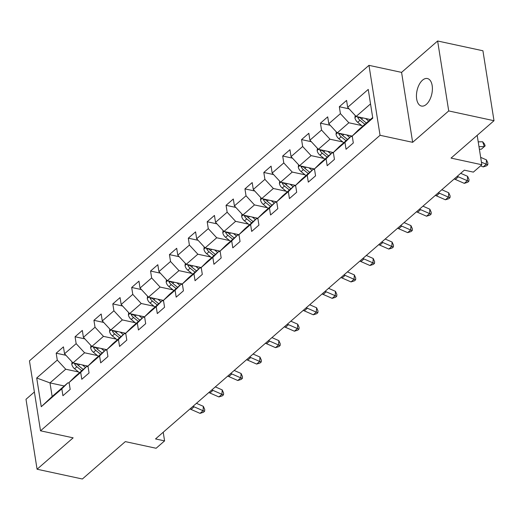 <?xml version="1.0" encoding="UTF-8"?>
<svg xmlns="http://www.w3.org/2000/svg" width="520" height="520" viewBox="0 0 520 520"><rect width="100%" height="100%" fill="white"/><g stroke="black" fill="none" stroke-linecap="round" stroke-linejoin="round"><path stroke-width="0.78" d="M426.335 104.39A14.072 7.573 -77.8 0 0 432.38 89.59A14.072 7.573 -77.8 0 0 427.388 78.533A14.072 7.573 -77.8 0 0 422.5 80.191A14.072 7.573 -77.8 0 0 416.462 94.991A14.072 7.573 -77.8 0 0 421.447 106.048A14.072 7.573 -77.8 0 0 426.335 104.39M34.379 391.996L26 399.288L37.076 469.228L82.368 479.005L125.32 441.616L156.117 448.266L164.587 440.888L163.215 432.244M368.973 65.344L29.452 360.861L40.528 430.807L380.049 135.285L368.973 65.344L401.576 72.384L412.653 142.324L448.715 110.935L437.632 40.995L401.576 72.384M437.632 40.995L482.924 50.772L494 120.712L451.048 158.1L481.839 164.749L477.185 135.35M448.715 110.935L494 120.712M64.246 385.983L49.992 382.902L52.143 396.513L67.873 382.824L61.828 388.824L62.92 395.72L70.18 389.402L69.089 382.499L80.704 372.392L81.796 379.288L89.056 372.97L87.965 366.074L99.58 355.959L100.672 362.863L107.933 356.544L106.841 349.642L118.456 339.534L119.548 346.431L126.809 340.113L125.716 333.216L137.332 323.102L138.424 330.005L145.685 323.681L144.586 316.784L156.208 306.67L157.3 313.573L164.56 307.255L163.462 300.352L175.078 290.245L176.176 297.141L183.436 290.823L182.338 283.927L193.953 273.812L195.052 280.716L202.306 274.391L201.214 267.495L212.83 257.387L213.928 264.284L221.182 257.966L220.09 251.062L231.706 240.955L232.797 247.852L240.058 241.534L238.966 234.637L250.582 224.523L251.674 231.426L258.934 225.108L257.842 218.205L269.458 208.097L270.55 214.994L277.81 208.676L276.718 201.78L288.334 191.666L289.425 198.569L296.686 192.244L295.594 185.347L307.209 175.233L308.302 182.136L315.562 175.819L314.47 168.916L326.086 158.808L327.178 165.704L334.438 159.387L333.346 152.49L344.962 142.376L346.053 149.279L353.314 142.954L352.222 136.058L372.788 118.157L368.238 89.421L347.672 107.328L346.58 100.425L339.32 106.743L349.082 108.856M61.828 388.824L41.255 406.725L36.706 377.995L57.278 360.087L56.186 353.191L65.949 355.297M339.32 106.743L340.412 113.646L328.796 123.753L327.704 116.857L320.444 123.175L321.536 130.072L309.92 140.185L308.828 133.282L301.567 139.607L302.659 146.504L291.044 156.618L289.952 149.715L282.692 156.032L283.784 162.935L272.168 173.043L271.076 166.147L263.815 172.464L264.908 179.361L253.292 189.475L252.2 182.572L244.94 188.89L246.031 195.793L234.416 205.9L233.324 199.004L226.064 205.322L227.156 212.225L215.54 222.333L214.448 215.436L207.188 221.754L208.28 228.65L196.664 238.764L195.572 231.862L188.311 238.18L189.404 245.083L177.788 255.19L176.696 248.294L169.436 254.612L170.528 261.508L158.912 271.622L157.82 264.719L150.56 271.043L151.651 277.94L140.036 288.054L138.944 281.151L131.684 287.469L132.776 294.372L121.16 304.48L120.068 297.583L112.808 303.901L113.906 310.798L102.284 320.911L101.192 314.008L93.931 320.327L95.03 327.23L83.415 337.337L82.316 330.44L75.062 336.759L76.154 343.662L64.539 353.769L63.44 346.873L56.186 353.191M481.839 164.749L473.369 172.12L464.315 170.164L155.526 438.938L164.587 440.888M69.089 382.499L75.133 376.506L86.749 366.392L88.056 366.678M87.971 366.132L72.982 362.895L84.598 352.781L97.428 355.557M86.749 366.392L80.704 372.392M64.539 353.769L72.982 362.895M76.154 343.662L84.598 352.781M87.965 366.074L94.01 360.074L105.625 349.966L106.931 350.246M106.847 349.7L91.858 346.463L103.474 336.356L116.298 339.125M105.625 349.966L99.58 355.959M83.415 337.337L91.858 346.463M95.03 327.23L103.474 336.356M106.841 349.642L112.885 343.649L124.501 333.535L125.808 333.814M125.723 333.275L110.734 330.038L122.349 319.923L135.174 322.692M124.501 333.535L118.456 339.534M102.284 320.911L110.734 330.038M113.906 310.798L122.349 319.923M125.716 333.216L131.762 327.217L143.377 317.103L144.684 317.389M144.599 316.843L129.603 313.606L141.219 303.498L154.05 306.267M143.377 317.103L137.332 323.102M121.16 304.48L129.603 313.606M132.776 294.372L141.219 303.498M144.586 316.784L150.638 310.784L162.253 300.677L163.56 300.957M163.475 300.411L148.48 297.173L160.095 287.066L172.926 289.835M162.253 300.677L156.208 306.67M140.036 288.054L148.48 297.173M151.651 277.94L160.095 287.066M163.462 300.352L169.514 294.359L181.129 284.245L182.436 284.531M182.351 283.985L167.356 280.748L178.971 270.634L191.802 273.403M181.129 284.245L175.078 290.245M158.912 271.622L167.356 280.748M170.528 261.508L178.971 270.634M182.338 283.927L188.389 277.927L200.005 267.82L201.311 268.099M201.227 267.553L186.232 264.316L197.847 254.208L210.678 256.978M200.005 267.82L193.953 273.812M177.788 255.19L186.232 264.316M189.404 245.083L197.847 254.208M201.214 267.495L207.266 261.495L218.881 251.388L220.188 251.667M220.103 251.121L205.108 247.891L216.723 237.776L229.554 240.546M218.881 251.388L212.83 257.387M196.664 238.764L205.108 247.891M208.28 228.65L216.723 237.776M220.09 251.062L226.142 245.069L237.757 234.956L239.064 235.242M238.979 234.696L223.983 231.458L235.599 221.344L248.43 224.12M237.757 234.956L231.706 240.955M215.54 222.333L223.983 231.458M227.156 212.225L235.599 221.344M238.966 234.637L245.018 228.638L256.633 218.53L257.94 218.81M257.855 218.264L242.859 215.026L254.475 204.919L267.306 207.688M256.633 218.53L250.582 224.523M234.416 205.9L242.859 215.026M246.031 195.793L254.475 204.919M257.842 218.205L263.894 212.212L275.509 202.098L276.815 202.378M276.731 201.838L261.736 198.601L273.351 188.487L286.182 191.256M275.509 202.098L269.458 208.097M253.292 189.475L261.736 198.601M264.908 179.361L273.351 188.487M276.718 201.78L282.769 195.78L294.385 185.666L295.692 185.952M295.607 185.406L280.611 182.169L292.227 172.061L305.058 174.831M294.385 185.666L288.334 191.666M272.168 173.043L280.611 182.169M283.784 162.935L292.227 172.061M295.594 185.347L301.646 179.348L313.261 169.24L314.567 169.52M314.476 168.974L299.488 165.737L311.103 155.63L323.934 158.399M313.261 169.24L307.209 175.233M291.044 156.618L299.488 165.737M302.659 146.504L311.103 155.63M314.47 168.916L320.522 162.923L332.137 152.809L333.444 153.095M333.353 152.548L318.364 149.312L329.979 139.198L342.81 141.966M332.137 152.809L326.086 158.808M309.92 140.185L318.364 149.312M321.536 130.072L329.979 139.198M333.346 152.49L339.397 146.49L351.013 136.383L352.32 136.662M352.228 136.117L337.24 132.88L348.855 122.772L361.686 125.541M351.013 136.383L344.962 142.376M328.796 123.753L337.24 132.88M340.412 113.646L348.855 122.772M352.222 136.058L358.267 130.059L372.691 117.513M370.37 119.528L356.115 116.454L370.532 103.903M347.672 107.328L356.115 116.454M412.653 142.324L380.049 135.285M37.076 469.228L73.138 437.84L40.528 430.807M67.873 382.824L69.18 383.103M78.552 371.982L65.722 369.213L49.992 382.902L36.706 377.995M52.143 396.513L41.255 406.725M57.278 360.087L65.722 369.213M320.444 123.175L330.207 125.281M301.567 139.607L311.331 141.713M282.692 156.032L292.454 158.145M263.815 172.464L273.579 174.571M244.94 188.89L254.709 191.003M226.064 205.322L235.833 207.428M207.188 221.754L216.957 223.86M188.311 238.18L198.081 240.292M169.436 254.612L179.205 256.718M150.56 271.043L160.329 273.15M131.684 287.469L141.453 289.582M112.808 303.901L122.577 306.007M93.931 320.327L103.701 322.439M75.062 336.759L84.825 338.865M480.623 165.809L483.171 166.92L486.194 164.287L486.473 159.894L480.668 157.359M481.442 162.208L487.754 164.801L486.544 165.854L483.171 166.92M486.473 159.894L487.864 163.046L487.754 164.801M355.199 115.46L354.906 117.76A5.824 3.985 49 0 0 357.721 122.323L362.603 126.288M365.534 118.482L368.654 121.023M369.824 119.412L370.175 119.698M357.532 116.76L357.656 117.228A5.824 3.985 49 0 0 360.022 120.322L364.904 124.287M366.36 123.026L361.472 119.054A5.824 3.985 -131 0 1 359.821 117.253M478.218 141.85L482.625 141.752L484.451 143.936L485.147 145.867L484.361 146.575L478.985 146.698M482.625 141.752L484.361 146.575L481.338 149.208L479.388 149.253M457.197 176.364A10.992 7.521 -131 0 1 458.361 176.8L467.318 180.719L467.597 176.326L460.7 173.31M454.168 178.997A10.992 7.521 -131 0 1 455.338 179.433L464.295 183.352L467.318 180.719L468.878 181.233L467.668 182.286L464.295 183.352M467.597 176.326L468.988 179.472L468.878 181.233M438.321 192.79A10.992 7.521 -131 0 1 439.485 193.232L448.448 197.145L448.721 192.758L441.825 189.742M435.292 195.422A10.992 7.521 -131 0 1 436.462 195.864L445.419 199.778L448.448 197.145L450.001 197.659L448.793 198.712L445.419 199.778M448.721 192.758L450.112 195.904L450.001 197.659M336.323 131.892L336.031 134.192A5.824 3.985 49 0 0 338.845 138.749L343.726 142.714M346.658 134.914L349.778 137.449M350.948 135.837L351.832 136.559M338.656 133.185L338.78 133.653A5.824 3.985 49 0 0 341.146 136.754L346.028 140.719M347.484 139.451L342.602 135.486A5.824 3.985 -131 0 1 340.945 133.679M317.447 148.323L317.155 150.618A5.824 3.985 49 0 0 319.969 155.181L324.857 159.146M327.782 151.346L330.902 153.881M332.072 152.269L332.956 152.984M319.781 149.617L319.904 150.085A5.824 3.985 49 0 0 322.27 153.179L327.151 157.144M328.608 155.883L323.726 151.918A5.824 3.985 -131 0 1 322.069 150.111M419.445 209.222A10.992 7.521 -131 0 1 420.609 209.658L429.572 213.577L429.845 209.183L422.949 206.167M416.416 211.855A10.992 7.521 -131 0 1 417.586 212.29L426.543 216.209L429.572 213.577L431.125 214.091L429.916 215.144L426.543 216.209M429.845 209.183L431.236 212.336L431.125 214.091M400.569 225.654A10.992 7.521 -131 0 1 401.732 226.089L410.696 230.003L410.969 225.615L404.072 222.599M397.54 228.286A10.992 7.521 -131 0 1 398.71 228.722L407.667 232.635L410.696 230.003L412.25 230.522L411.041 231.576L407.667 232.635M410.969 225.615L412.36 228.761L412.25 230.522M381.693 242.08A10.992 7.521 -131 0 1 382.856 242.515L391.82 246.435L392.093 242.047L385.197 239.031M378.664 244.712A10.992 7.521 -131 0 1 379.834 245.147L388.791 249.067L391.82 246.435L393.374 246.948L392.165 248.001L388.791 249.067M392.093 242.047L393.484 245.193L393.374 246.948M298.571 164.749L298.285 167.05A5.824 3.985 49 0 0 301.1 171.613L305.981 175.578M308.906 167.772L312.026 170.313M313.196 168.701L314.08 169.416M300.905 166.049L301.028 166.517A5.824 3.985 49 0 0 303.394 169.611L308.276 173.576M309.731 172.308L304.85 168.344A5.824 3.985 -131 0 1 303.192 166.536M279.695 181.181L279.409 183.475A5.824 3.985 49 0 0 282.224 188.039L287.105 192.004M290.03 184.203L293.15 186.739M294.32 185.127L295.204 185.848M282.029 182.475L282.152 182.942A5.824 3.985 49 0 0 284.518 186.036L289.4 190.008M290.856 188.74L285.974 184.775A5.824 3.985 -131 0 1 284.317 182.969M260.819 197.607L260.533 199.908A5.824 3.985 49 0 0 263.347 204.471L268.229 208.436M271.154 200.629L274.274 203.171M275.444 201.558L276.328 202.274M263.159 198.906L263.276 199.375A5.824 3.985 49 0 0 265.642 202.469L270.524 206.433M271.98 205.172L267.098 201.208A5.824 3.985 -131 0 1 265.44 199.4M241.943 214.039L241.657 216.339A5.824 3.985 49 0 0 244.472 220.896L249.353 224.868M252.278 217.061L255.405 219.596M256.568 217.99L257.452 218.706M244.283 215.332L244.4 215.8A5.824 3.985 49 0 0 246.766 218.9L251.648 222.865M253.103 221.598L248.222 217.633A5.824 3.985 -131 0 1 246.565 215.826M223.067 230.471L222.781 232.765A5.824 3.985 49 0 0 225.596 237.328L230.477 241.293M233.402 233.493L236.529 236.028M237.692 234.416L238.576 235.138M225.407 231.764L225.524 232.232A5.824 3.985 49 0 0 227.89 235.326L232.772 239.291M234.228 238.03L229.346 234.065A5.824 3.985 -131 0 1 227.689 232.258M204.191 246.896L203.905 249.197A5.824 3.985 49 0 0 206.719 253.76L211.601 257.725M214.526 249.919L217.653 252.46M218.816 250.848L219.7 251.563M206.531 248.196L206.648 248.664A5.824 3.985 49 0 0 209.014 251.758L213.902 255.723M215.352 254.462L210.47 250.491A5.824 3.985 -131 0 1 208.812 248.69M185.315 263.328L185.029 265.629A5.824 3.985 49 0 0 187.844 270.186L192.725 274.151M195.65 266.351L198.776 268.886M199.947 267.274L200.824 267.995M187.655 264.622L187.772 265.089A5.824 3.985 49 0 0 190.144 268.19L195.026 272.155M196.475 270.887L191.594 266.923A5.824 3.985 -131 0 1 189.936 265.115M166.439 279.76L166.153 282.055A5.824 3.985 49 0 0 168.968 286.618L173.849 290.583M176.774 282.783L179.9 285.317M181.071 283.706L181.948 284.421M168.779 281.053L168.896 281.522A5.824 3.985 49 0 0 171.269 284.615L176.15 288.581M177.6 287.32L172.718 283.355A5.824 3.985 -131 0 1 171.061 281.548M147.57 296.186L147.277 298.486A5.824 3.985 49 0 0 150.091 303.05L154.973 307.014M157.898 299.208L161.024 301.75M162.195 300.137L163.072 300.853M149.903 297.486L150.02 297.954A5.824 3.985 49 0 0 152.392 301.048L157.274 305.012M158.724 303.745L153.842 299.78A5.824 3.985 -131 0 1 152.185 297.973M128.694 312.618L128.401 314.912A5.824 3.985 49 0 0 131.216 319.475L136.097 323.44M139.022 315.64L142.149 318.175M143.319 316.563L144.203 317.284M131.027 313.911L131.151 314.379A5.824 3.985 49 0 0 133.517 317.473L138.398 321.445M139.847 320.177L134.966 316.212A5.824 3.985 -131 0 1 133.309 314.405M109.817 329.043L109.525 331.344A5.824 3.985 49 0 0 112.34 335.907L117.221 339.872M120.146 332.065L123.273 334.607M124.442 332.995L125.327 333.71M112.151 330.343L112.275 330.811A5.824 3.985 49 0 0 114.641 333.905L119.522 337.87M120.972 336.609L116.09 332.644A5.824 3.985 -131 0 1 114.439 330.837M90.942 345.475L90.649 347.776A5.824 3.985 49 0 0 93.463 352.332L98.345 356.304M101.27 348.498L104.397 351.032M105.567 349.427L106.451 350.142M93.275 346.769L93.398 347.237A5.824 3.985 49 0 0 95.765 350.337L100.646 354.302M102.096 353.035L97.214 349.07A5.824 3.985 -131 0 1 95.563 347.262M362.817 258.512A10.992 7.521 -131 0 1 363.981 258.947L372.944 262.867L373.217 258.472L366.321 255.457M359.794 261.144A10.992 7.521 -131 0 1 360.958 261.579L369.915 265.499L372.944 262.867L374.498 263.38L373.288 264.433L369.915 265.499M373.217 258.472L374.608 261.625L374.498 263.38M343.941 274.937A10.992 7.521 -131 0 1 345.111 275.379L354.068 279.292L354.341 274.905L347.445 271.889M340.918 277.57A10.992 7.521 -131 0 1 342.082 278.012L351.039 281.925L354.068 279.292L355.628 279.806L354.413 280.858L351.039 281.925M354.341 274.905L355.738 278.05L355.628 279.806M325.065 291.369A10.992 7.521 -131 0 1 326.235 291.805L335.192 295.724L335.465 291.33L328.569 288.32M322.043 294.002A10.992 7.521 -131 0 1 323.206 294.437L332.163 298.356L335.192 295.724L336.752 296.238L335.537 297.291L332.163 298.356M335.465 291.33L336.863 294.483L336.752 296.238M306.189 307.801A10.992 7.521 -131 0 1 307.359 308.236L316.316 312.156L316.589 307.762L309.692 304.746M303.167 310.433A10.992 7.521 -131 0 1 304.33 310.869L313.293 314.788L316.316 312.156L317.876 312.669L316.661 313.722L313.293 314.788M316.589 307.762L317.986 310.908L317.876 312.669M287.313 324.226A10.992 7.521 -131 0 1 288.483 324.668L297.44 328.582L297.719 324.194L290.817 321.178M284.291 326.859A10.992 7.521 -131 0 1 285.454 327.301L294.418 331.214L297.44 328.582L299 329.095L297.791 330.148L294.418 331.214M297.719 324.194L299.111 327.34L299 329.095M268.437 340.659A10.992 7.521 -131 0 1 269.607 341.094L278.564 345.013L278.844 340.62L271.947 337.603M265.414 343.291A10.992 7.521 -131 0 1 266.578 343.726L275.542 347.646L278.564 345.013L280.124 345.527L278.915 346.58L275.542 347.646M278.844 340.62L280.235 343.772L280.124 345.527M249.561 357.091A10.992 7.521 -131 0 1 250.731 357.526L259.688 361.439L259.968 357.051L253.071 354.036M246.539 359.723A10.992 7.521 -131 0 1 247.702 360.159L256.666 364.072L259.688 361.439L261.248 361.959L260.039 363.012L256.666 364.072M259.968 357.051L261.358 360.197L261.248 361.959M230.685 373.516A10.992 7.521 -131 0 1 231.855 373.951L240.812 377.871L241.092 373.484L234.195 370.468M227.662 376.149A10.992 7.521 -131 0 1 228.826 376.584L237.79 380.504L240.812 377.871L242.372 378.385L241.163 379.438L237.79 380.504M241.092 373.484L242.483 376.63L242.372 378.385M211.809 389.948A10.992 7.521 -131 0 1 212.979 390.384L221.936 394.303L222.216 389.909L215.319 386.893M208.786 392.581A10.992 7.521 -131 0 1 209.95 393.016L218.914 396.935L221.936 394.303L223.496 394.817L222.287 395.87L218.914 396.935M222.216 389.909L223.607 393.062L223.496 394.817M192.933 406.374A10.992 7.521 -131 0 1 194.103 406.816L203.06 410.728L203.339 406.341L196.443 403.325M189.911 409.006A10.992 7.521 -131 0 1 191.081 409.448L200.037 413.361L203.06 410.728L204.62 411.242L203.411 412.295L200.037 413.361M203.339 406.341L204.731 409.487L204.62 411.242M72.066 361.907L71.773 364.201A5.824 3.985 49 0 0 74.588 368.765L79.469 372.729M82.394 364.929L85.52 367.465M86.691 365.853L87.575 366.574M74.399 363.2L74.523 363.668A5.824 3.985 49 0 0 76.889 366.762L81.77 370.728M83.22 369.466L78.338 365.501A5.824 3.985 -131 0 1 76.687 363.695M356.252 116.48L354.926 117.637M360.022 120.322L357.721 122.323M362.81 117.897L361.472 119.054M360.204 117.773L357.656 117.228M458.361 176.8L455.338 179.433M439.485 193.232L436.462 195.864M337.376 132.912L336.05 134.069M341.146 136.754L338.845 138.749M343.935 134.323L342.602 135.486M341.328 134.206L338.78 133.653M318.5 149.338L317.174 150.501M322.27 153.179L319.969 155.181M325.058 150.755L323.726 151.918M322.452 150.638L319.904 150.085M420.609 209.658L417.586 212.29M401.732 226.089L398.71 228.722M382.856 242.515L379.834 245.147M299.624 165.769L298.298 166.927M303.394 169.611L301.1 171.613M306.183 167.186L304.85 168.344M303.583 167.063L301.028 166.517M280.748 182.202L279.422 183.358M284.518 186.036L282.224 188.039M287.307 183.612L285.974 184.775M284.707 183.495L282.152 182.942M261.878 198.627L260.546 199.784M265.642 202.469L263.347 204.471M268.431 200.044L267.098 201.208M265.831 199.921L263.276 199.375M243.003 215.059L241.67 216.216M246.766 218.9L244.472 220.896M249.555 216.476L248.222 217.633M246.955 216.353L244.4 215.8M224.127 231.491L222.794 232.648M227.89 235.326L225.596 237.328M230.678 232.901L229.346 234.065M228.078 232.785L225.524 232.232M205.25 247.917L203.918 249.073M209.014 251.758L206.719 253.76M211.803 249.333L210.47 250.491M209.203 249.21L206.648 248.664M186.375 264.349L185.042 265.506M190.144 268.19L187.844 270.186M192.927 265.759L191.594 266.923M190.327 265.642L187.772 265.089M167.499 280.774L166.166 281.938M171.269 284.615L168.968 286.618M174.05 282.191L172.718 283.355M171.451 282.074L168.896 281.522M148.623 297.206L147.29 298.363M152.392 301.048L150.091 303.05M155.174 298.623L153.842 299.78M152.575 298.5L150.02 297.954M129.747 313.638L128.414 314.795M133.517 317.473L131.216 319.475M136.298 315.048L134.966 316.212M133.698 314.932L131.151 314.379M110.87 330.064L109.538 331.221M114.641 333.905L112.34 335.907M117.423 331.481L116.09 332.644M114.823 331.357L112.275 330.811M91.995 346.496L90.662 347.653M95.765 350.337L93.463 352.332M98.547 347.913L97.214 349.07M95.947 347.789L93.398 347.237M363.981 258.947L360.958 261.579M345.111 275.379L342.082 278.012M326.235 291.805L323.206 294.437M307.359 308.236L304.33 310.869M288.483 324.668L285.454 327.301M269.607 341.094L266.578 343.726M250.731 357.526L247.702 360.159M231.855 373.951L228.826 376.584M212.979 390.384L209.95 393.016M194.103 406.816L191.081 409.448M73.118 362.928L71.786 364.084M76.889 366.762L74.588 368.765M79.671 364.338L78.338 365.501M77.07 364.221L74.523 363.668"/></g></svg>
